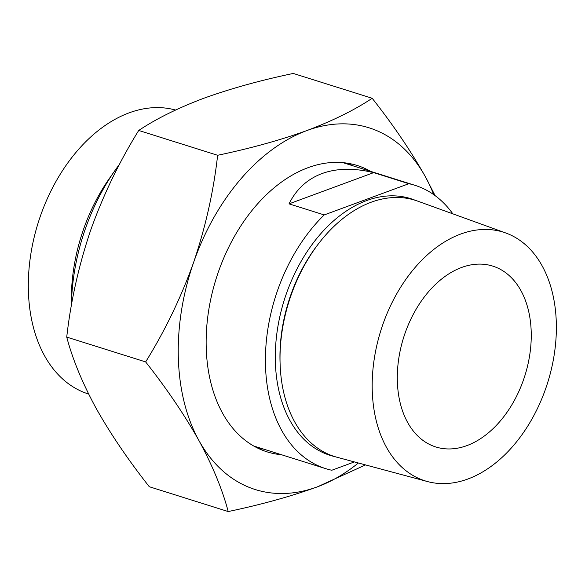 <?xml version="1.0" encoding="UTF-8"?>
<svg xmlns="http://www.w3.org/2000/svg" width="585" height="585" viewBox="0 0 585 585"><rect width="100%" height="100%" fill="white"/><g stroke="black" fill="none" stroke-linecap="round" stroke-linejoin="round"><path stroke-width="0.88" d="M175.537 110.038A148.524 99.574 107.5 0 0 129.102 112.854A148.524 99.574 107.5 0 0 30.405 256.895A148.524 99.574 107.5 0 0 88.649 394.063M119.603 164.136A170.644 114.404 107.5 0 0 115.267 170.089A170.644 114.404 107.5 0 0 71.414 305.494M115.267 170.089L109.549 178.228A148.524 99.574 107.5 0 0 71.355 299.63L71.377 305.706M370.649 171.376A150.104 100.635 107.5 0 0 357.23 165.496A150.104 100.635 107.5 0 0 206.22 347.768A150.104 100.635 107.5 0 0 267.133 451.876A150.104 100.635 107.5 0 0 281.502 454.735M258.387 448.432A150.104 100.635 107.5 0 0 263.608 449.104M178.337 358.049A189.606 127.12 107.5 0 0 198.915 440.505C184.516 414.897 166.762 388.696 145.65 361.918C165.08 330.598 181.072 297.414 193.628 262.373A189.606 127.12 107.5 0 0 178.337 358.049M372.184 98.273C393.339 125.117 411.094 151.318 425.449 176.86A189.606 127.12 107.5 0 0 306.891 130.55C333.033 120.671 354.795 109.907 372.184 98.273L293.268 73.447C260.603 80.277 230.848 88.518 204.004 98.185C178.132 107.932 156.37 118.689 138.718 130.455C119.289 161.774 103.296 194.959 90.741 230C78.792 265.334 70.785 301.026 66.734 337.092C72.533 359.102 82.295 382.787 96.028 408.14C110.426 433.748 128.181 459.942 149.292 486.727L228.208 511.553C222.41 489.535 212.64 465.857 198.915 440.505A189.606 127.12 107.5 0 0 317.465 486.815A189.606 127.12 107.5 0 0 358.378 462.998M433.704 194.622A189.606 127.12 107.5 0 0 425.449 176.86L435.123 195.646M365.53 464.914L317.465 486.815C290.994 496.38 261.246 504.621 228.208 511.553M193.628 262.373C205.576 227.038 213.576 191.346 217.635 155.281C250.672 148.356 280.42 140.107 306.891 130.55A189.606 127.12 107.5 0 0 193.628 262.373M352.755 165.745A150.104 100.635 107.5 0 0 348.082 163.303M66.734 337.092L145.65 361.918M138.718 130.455L217.635 155.281M415.379 200.333A134.528 90.192 107.5 0 0 366.583 200.589A134.528 90.192 107.5 0 0 276.705 334.678A134.528 90.192 107.5 0 0 334.759 456.6M427.54 481.572L337.062 457.265A134.323 90.053 -72.5 0 1 281.648 334.371A134.323 90.053 -72.5 0 1 371.168 202.227A134.323 90.053 -72.5 0 1 417.646 201.108L505.747 232.976A130.36 87.392 107.5 0 0 460.644 234.066A130.36 87.392 107.5 0 0 373.764 362.305A130.36 87.392 107.5 0 0 427.54 481.572A130.36 87.392 107.5 0 0 467.912 478.998A130.36 87.392 107.5 0 0 554.266 354.364A130.36 87.392 107.5 0 0 505.747 232.976M324.222 214.929L289.027 203.858C296.354 189.145 307.366 179.047 322.05 173.555C336.821 168.18 354.027 167.873 373.676 172.633L408.871 183.705L324.222 214.929A148.524 99.574 107.5 0 0 265.414 361.259A148.524 99.574 107.5 0 0 325.765 468.658A148.524 99.574 107.5 0 0 331.797 470.252L354.386 461.923M452.841 213.839A148.524 99.574 107.5 0 0 414.904 185.299A148.524 99.574 107.5 0 0 408.871 183.705M461.631 267.462A94.807 63.56 107.5 0 0 398.634 359.417A94.807 63.56 107.5 0 0 435.825 446.969A94.807 63.56 107.5 0 0 466.918 445.602A94.807 63.56 107.5 0 0 529.922 353.647A94.807 63.56 107.5 0 0 492.724 266.095A94.807 63.56 107.5 0 0 461.631 267.462M289.027 203.858L373.676 172.633M317.516 245.035A130.36 87.392 107.5 0 0 280.113 363.921M342.861 162.63L414.904 185.299M253.714 445.997L325.765 468.658"/></g></svg>
